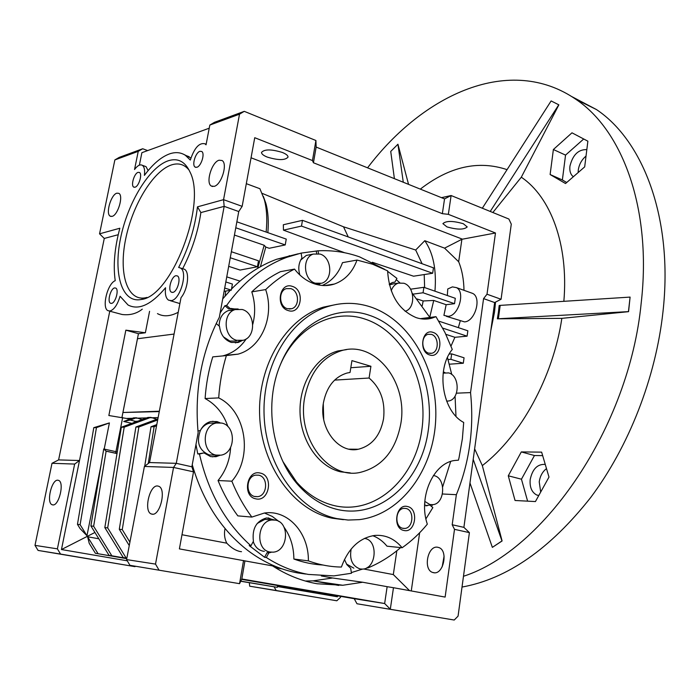 <?xml version="1.0" encoding="UTF-8"?>
<svg xmlns="http://www.w3.org/2000/svg" width="700" height="700" viewBox="0 0 700 700"><rect width="100%" height="100%" fill="white"/><g stroke="black" fill="none" stroke-linecap="round" stroke-linejoin="round"><path stroke-width="1.05" d="M304.684 397.469C309.873 372.496 322.192 356.877 341.644 350.621C375.279 340.314 408.214 382.428 400.838 423.579C395.649 450.879 381.902 467.206 359.572 472.544C327.994 479.255 296.809 437.911 304.684 397.469M323.47 402.57C318.605 427.945 338.319 453.854 358.277 449.251C371.875 445.795 380.301 435.671 383.539 418.88C385.455 401.616 380.634 388.001 369.084 378.026L370.921 366.284L351.934 360.623L350.035 372.479L347.06 373.03C334.582 376.836 326.716 386.689 323.47 402.57M334.618 380.109L369.084 378.026M350.796 367.727L370.921 366.284M323.724 419.58L323.277 403.882M367.561 167.825C423.535 93.879 510.317 53.935 576.126 99.487C622.562 130.611 652.05 209.221 641.183 303.152C629.186 427.219 543.961 550.375 463.479 576.275M462.017 587.055C507.097 578.9 549.955 549.089 590.599 497.63C628.81 446.688 655.821 377.703 662.996 311.614C673.374 218.846 643.352 140.822 596.461 109.559L571.786 96.591M495.521 302.102L494.506 312.174L490.805 330.61M498.426 312.139L499.179 305.506L500.194 305.384L630.096 297.098L628.442 311.623L497.367 318.815L498.426 312.139M563.859 301.324C568.724 244.519 550.611 196.814 521.299 177.214L558.863 104.843L551.119 100.94L558.758 104.79L490.236 211.452M492.844 212.511L521.299 177.214M507.062 169.654C478.406 160.072 449.496 166.556 420.324 189.123M578.156 172.559L578.288 169.96C579.171 164.29 581.753 159.661 586.031 156.065M573.335 176.75C570.553 174.562 569.415 171.028 569.931 166.162C572.758 154.84 578.392 149.327 586.827 149.616M540.689 492.082L539.227 481.836C540.094 476.044 542.517 471.634 546.499 468.615M538.746 495.582L536.576 494.935C531.685 492.196 529.567 487.051 530.197 479.5C532.481 468.956 537.495 463.925 545.256 464.415M548.992 477.076L541.634 452.139L521.308 451.92L508.279 475.799L515.051 500.491L535.43 501.567L548.992 477.076M542.666 455.639L534.45 455.525L521.308 451.92M534.45 455.525L521.456 479.202L508.279 475.799M521.456 479.202L527.616 501.156M571.979 132.816L553.376 149.52L550.121 174.536L565.53 183.531L584.684 166.889L587.878 141.181L571.979 132.816M583.712 138.985L565.548 155.102L553.376 149.52M565.548 155.102L562.371 179.97L550.121 174.536M562.371 179.97L566.72 182.499M394.398 178.657L390.731 151.436L397.933 144.226L403.279 182.236M473.2 459.34L501.979 540.934L492.363 547.374L469.971 482.965M500.194 305.384L498.383 318.71M482.326 208.232L551.119 100.94M397.933 144.226L408.555 184.371M492.363 547.374L502.101 540.96L482.335 465.605C520.739 435.942 553.21 376.967 561.846 318.351L628.565 311.666L630.096 297.098M474.635 448.875L482.335 465.605M497.367 318.815L561.846 318.351M142.126 419.58L136.395 417.786L130.191 420.053L135.695 421.365L137.909 421.137M470.698 292.705L472.701 293.422C481.924 297.684 475.064 321.545 464.502 321.886L446.381 316.321M454.536 303.686L455.306 298.314L423.876 287.306L423.062 292.766L454.536 303.686L446.154 304.719L443.914 315.368L448.131 316.348C458.631 315.945 465.579 291.865 456.435 287.621L452.392 286.895L447.746 288.977L447.344 295.523M437.412 547.19L438.988 547.593C448.403 550.734 443.52 574.648 433.816 572.749L432.434 572.39C423.001 569.258 427.717 545.58 437.412 547.19M206.386 578.086L185.377 574.604L206.386 578.086M407.015 612.071L386.505 608.668L407.015 612.071M342.781 585.261L312.97 580.869L332.605 577.99L362.688 582.242L342.781 585.261L317.152 583.765C301.674 581.035 286.799 575.085 272.536 565.898L244.93 560.892L241.824 578.979L384.65 603.531L390.311 609.201L393.47 587.711L445.13 597.082L454.501 529.34L469.403 532.63L463.899 527.354L494.646 302.549L501.077 299.267L487.008 294.219L495.477 232.995L448.35 214.34L451.115 195.528L444.544 198.896L316.146 147.07L315.919 140.508L312.463 160.554L254.739 137.707L242.156 206.343L238.752 211.54L224.175 206.351L200.874 212.581L197.479 206.85L223.554 199.666L224.175 206.351L176.278 463.33L173.556 467.442L144.41 466.445L149.546 462.551L176.278 463.33L191.87 466.795L193.515 471.835L179.393 548.887L244.93 560.892M157.579 485.975L158.883 486.325C166.46 489.23 160.186 515.751 152.241 514.22L151.104 513.905C143.526 510.965 149.625 484.802 157.579 485.975M463.278 223.711L467.215 226.914C464.074 229.836 457.319 229.828 446.941 226.888L442.908 223.65C446.031 220.719 452.821 220.736 463.278 223.711M282.363 152.46C286.178 154.026 288.067 155.575 288.033 157.115C285.145 160.405 278.241 160.396 267.321 157.106C263.445 155.549 261.511 153.974 261.529 152.407C264.408 149.109 271.355 149.126 282.363 152.46M168.114 160.816C177.774 157.684 185.08 161.438 190.032 172.077C207.043 204.627 171.281 296.993 141.155 299.495L140.674 299.582C121.747 302.925 113.216 273.621 120.558 238.271C127.654 202.965 149.065 167.335 168.114 160.816M189.166 170.222C184.468 164.369 178.526 162.61 171.343 164.964C153.029 171.106 132.414 205.258 125.641 239.138C118.624 273.061 126.945 301.105 145.154 297.85L147.009 297.43M175.989 275.713L177.415 275.94C181.352 277.777 177.354 291.996 172.778 292.39L171.412 292.162C167.484 290.316 171.412 276.22 175.989 275.713M114.66 287.919L115.763 288.085C119.227 289.599 115.5 303.065 111.527 303.38L110.469 303.214C107.013 301.691 110.679 288.339 114.66 287.919M138.075 172.357L139.466 172.471C142.581 173.985 138.906 186.331 135.065 187.206L133.726 187.093C130.611 185.57 134.234 173.32 138.075 172.357M199.938 151.305L201.705 151.463C205.214 153.291 201.241 166.25 196.866 167.274L195.151 167.107C191.651 165.279 195.545 152.442 199.938 151.305M219.082 160.213L222.066 160.519C227.964 163.607 221.454 184.861 214.148 186.366L211.312 186.034C205.433 182.945 211.741 161.998 219.082 160.213M209.825 125.072L214.489 122.308L244.265 111.344L239.514 114.179L209.825 125.072L206.045 144.821L205.004 143.806C199.299 142.406 194.399 147.831 190.304 160.064L185.36 155.286C180.714 152.303 175.42 151.847 169.479 153.912C161.053 157.036 152.696 164.194 144.401 175.385C145.031 170.161 144.34 166.801 142.336 165.305C140.105 164.133 137.506 165.532 134.54 169.523L138.241 151.349L114.861 159.924L99.549 233.826L119.849 228.235C114.599 247.914 113.059 265.396 115.22 280.683C107.45 283.526 101.517 307.842 107.931 310.669L109.979 311.01C114.153 309.645 117.513 304.727 120.059 296.249L128.056 305.007C138.688 310.555 151.191 304.797 165.55 287.752C164.859 294.114 165.856 298.252 168.551 300.16L171.202 300.615C180.25 299.959 188.248 271.644 180.434 268.004L178.649 267.461C188.641 248.098 194.924 227.894 197.479 206.85M149.546 462.551L181.02 297.649C187.862 289.555 189.928 271.941 184.433 269.273L182.744 268.739M190.899 158.016L183.986 154.472M109.261 311.054L122.15 314.501C129.938 315.438 136.64 313.661 142.275 309.164M391.23 290.806C392.621 286.808 394.975 284.252 398.283 283.124L403.856 283.246C414.899 286.405 415.905 308.507 405.108 311.29M393.549 283.824L389.392 284.865M443.161 373.135L448.683 372.908C459.979 375.655 459.97 399.385 448.63 400.986L446.635 401.135M433.414 475.501L434 475.624C446.224 477.881 445.156 503.895 432.749 504.665L429.87 504.508L424.804 501.427M364.464 538.396L364.84 538.466C378.534 540.461 376.477 568.872 362.556 569.109L360.176 568.977C352.31 566.134 349.309 559.475 351.164 549.01M346.447 564.016L353.85 568.164M270.051 552.02C255.229 550.113 256.996 520.94 271.915 520.004L275.415 520.144C290.238 522.331 288.146 551.539 273.044 552.16L270.051 552.02M269.36 519.776L264.871 519.383L257.18 523.486M253.243 541.555C255.062 546.892 258.317 550.086 262.999 551.154L264.346 551.32M216.02 455.088C201.495 452.611 201.766 425.434 216.291 423.019L221.778 423.071C236.346 425.845 235.69 453.093 220.946 455.175L216.02 455.088M214.349 423.054L209.528 423.15C205.861 424.051 202.921 426.291 200.716 429.887M200.384 430.474C196.123 442.321 199.071 450.485 209.239 454.965L214.13 455.052M236.679 340.305C223.528 337.286 222.364 313.023 235.165 309.566L242.218 309.496C255.412 312.786 256.244 337.102 243.224 340.287L236.679 340.305M233.809 310.118L228.384 310.564C222.276 313.119 219.205 318.281 219.17 326.043M223.449 336.866L229.871 341.066L236.399 341.049M315.262 283.194C303.415 280.009 301.936 257.408 313.338 254.065L320.162 254.074C332.036 257.504 333.244 280.105 321.685 283.238L315.262 283.194M309.312 254.844L306.285 255.43L300.641 260.12M225.041 528.535C223.93 533.803 224.507 538.685 226.791 543.183C231.227 547.811 235.655 550.585 240.082 551.512L241.5 551.688M57.846 480.209L58.686 480.427C64.619 482.51 58.931 506.17 52.771 504.91L52.036 504.709C46.113 502.582 51.678 479.22 57.846 480.209M116.874 193.174L118.86 193.349C123.707 195.615 117.968 215.215 112.105 216.361L110.215 216.169C105.385 213.885 110.985 194.539 116.874 193.174M288.4 592.637L271.031 589.759L288.4 592.637M101.124 560.98L83.379 558.031L101.124 560.98M220.124 312.979L224.919 305.716L226.599 305.463C243.416 281.986 263.567 265.912 287.044 257.233L301.131 253.102L301.91 258.037C298.602 262.999 297.938 268.66 299.906 275.021M387.616 271.311L396.935 278.399L394.905 282.118L392.919 282.406M394.905 282.118L392.402 282.546L389.235 284.209M443.275 372.811L444.439 372.741M445.025 372.627L443.319 371.91M212.441 456.881L218.006 455.376M218.251 422.739L212.721 421.251M344.444 559.466L346.894 564.69L350.691 568.339L351.461 573.256L333.909 575.89L308.402 574.429C293.79 571.795 279.773 566.151 266.332 557.506L264.582 557.279L249.2 545.58L250.932 545.79C225.418 522.847 208.25 492.249 199.447 453.985L203.98 452.918L210.639 456.601L216.011 456.698L219.835 455.341M220.071 422.774L216.965 421.584L210.919 421.531C206.325 422.695 202.834 425.679 200.428 430.465L197.969 431.016M203.98 452.918L197.776 453.95L195.965 444.509M235.349 342.912L240.476 340.76M236.425 309.225L230.93 308.438M216.204 323.531L219.52 326.34C220.57 334.6 224.49 339.964 231.28 342.414L238.446 342.396L242.218 340.541M238.166 308.989L228.568 308.858L224.919 305.716M192.246 464.765C203.079 501.673 221.707 530.311 248.106 550.699C263.672 562.345 280.21 569.756 297.719 572.924L305.672 574.044M199.447 453.985L197.776 453.95M301.131 253.102L318.062 250.801C332.299 250.084 346.15 252.114 359.616 256.891L384.685 269.342M298.279 253.776L276.727 259.236C260.225 265.291 245.157 275.214 231.516 289.012M230.265 290.308L222.705 298.918M255.001 496.571L257.688 496.659C267.61 495.705 268.459 476.84 258.685 475.204L255.763 475.125C245.928 476.219 245.236 495.066 255.001 496.571M428.671 353.159L431.751 353.264C439.233 351.899 438.953 336.376 431.428 334.408L428.199 334.303C420.77 335.746 421.146 351.286 428.671 353.159M287.359 308.691L291.707 308.7C299.871 306.582 299.171 290.85 290.815 288.627L286.283 288.645C278.189 290.859 279.029 306.582 287.359 308.691M402.946 528.334L404.793 528.439C413.534 528.028 414.488 509.871 405.869 508.454L403.856 508.349C395.176 508.856 394.319 527.03 402.946 528.334M255.824 498.838C269.36 502.32 273.892 475.528 260.26 473.077C246.724 469.298 241.964 496.519 255.824 498.838M429.678 354.97C440.781 358.977 444.168 335.457 432.994 332.377C421.89 328.125 418.329 351.977 429.678 354.97M288.216 310.572C301.114 315.184 305.366 290.027 292.373 286.396C279.475 281.514 275.012 307.037 288.216 310.572M403.944 530.477C415.537 533.505 419.134 508.567 407.461 506.52C395.859 503.23 392.088 528.544 403.944 530.477M294.534 269.106L280.455 271.661C270.235 276.701 260.68 283.439 251.79 291.865L265.668 289.581C274.619 281.041 284.244 274.216 294.534 269.106C300.204 276.351 306.863 281.277 314.493 283.868C321.317 286.072 327.967 286.125 334.425 284.025C345.039 280.192 352.564 272.204 357 260.067L372.627 264.241L387.608 270.848C389.165 294.569 398.711 310.17 416.255 317.66C421.566 319.392 426.79 319.559 431.918 318.159L435.986 316.671L444.955 332.474L452.279 349.466C435.68 369.338 442.26 411.364 463.698 422.45L462.376 438.804L459.069 457.537L458.448 460.171L454.921 460.469C433.422 462.735 418.005 497.201 427.315 524.169C419.808 533.339 411.416 541.196 402.132 547.75L387.004 546.184C382.97 541.266 378.236 537.775 372.803 535.71M336.998 304.334L323.374 307.151C286.256 318.377 257.609 364.814 259.648 415.415C261.424 466.034 293.851 510.484 332.29 518.227L343.42 519.663M336.963 518.604C298.428 510.834 265.904 466.165 264.101 415.301C262.036 364.438 290.745 317.791 327.941 306.521C342.23 302.19 356.396 302.304 370.414 306.889C410.322 320.127 438.016 369.399 435.706 419.493C433.694 469.577 401.249 514.579 359.284 519.645L348.136 520.048L336.963 518.604M369.101 315.201C409.325 328.256 435.575 381.255 428.181 430.999C421.365 480.856 380.844 518.919 338.363 509.705C323.286 506.336 309.881 498.102 298.156 484.977C271.635 455.683 263.9 403.069 280.438 364.525C296.817 323.733 335.912 303.66 369.101 315.201M283.027 461.738L296.572 482.055C307.834 494.655 320.705 502.582 335.204 505.838C376.04 514.789 415.152 478.301 421.776 430.342C428.942 382.48 403.594 331.485 364.84 319.034C333.463 308.254 296.678 326.594 280.49 364.402M350.271 472.894L340.594 471.826C318.43 466.742 300.475 440.65 300.011 411.775C299.39 382.9 316.234 356.65 337.951 350.954L346.526 349.624M420.262 318.684L435.986 316.671M322.28 285.469C331.73 281.277 338.467 273.674 342.493 262.658L357 260.067M396.252 279.641L399.831 282.791M412.221 293.239L429.826 317.371M447.457 357.525L451.78 374.553M455.061 396.139L455.98 416.281M450.634 461.519L442.671 486.859M432.495 504.691L431.524 506.476M424.611 505.733L429.835 505.041L432.854 507.605L425.915 518.892M400.654 547.593C390.626 556.246 379.706 563.028 367.885 567.945L366.809 567.805M362.442 569.117L351.356 572.582M424.611 505.715L429.835 505.041M317.389 284.69L318.701 283.736M318.299 284.9L320.311 283.588M424.646 504.254L425.084 504.219M312.97 580.869L305.349 581.026M444.098 556.071L442.181 566.851M157.885 418.854L135.896 427L119.297 529.27L129.255 545.562M119.297 529.27L122.264 529.611L129.911 542.15M156.791 419.256L150.815 417.384L124.197 427.184L107.678 527.905L126.122 557.988L126.849 558.11M107.678 527.905L104.825 527.572L123.218 557.541L126.122 557.988M123.218 557.541L126.84 558.163M135.695 421.365L133.175 422.879M116.996 453.582L106.12 451.176L103.714 448.971L90.895 525.936L93.642 526.26L111.834 555.791L126.796 558.372M106.12 451.176L93.642 526.26M90.895 525.936L109.043 555.363L111.834 555.791M109.043 555.363L126.788 558.425M117.259 451.972L103.714 448.971M362.688 582.242L387.144 586.679L384.65 603.531L354.217 598.692L356.974 603.75L454.221 620.034L356.974 603.75M469.403 532.63L458.071 616.122L454.221 620.034M156.564 425.793L154.114 426.711L148.242 463.54M154.114 426.711L151.016 426.755L144.707 466.226M243.547 560.525L239.557 583.669L241.824 578.979M129.929 565.311L239.557 583.669L129.929 565.311L126.569 559.597L144.41 466.445M158.97 570.019L155.514 564.095L126.569 559.597M338.704 585.428L313.189 580.904M241.64 579.355L354.217 598.692M155.514 564.095L173.556 467.442L193.515 471.835M130.191 420.053L123.725 421.461L131.819 423.377M124.197 427.184L121.336 427.227L104.825 527.572M135.896 427L138.871 426.956L122.264 529.611M174.072 334.049L137.463 338.748L122.938 412.493L159.346 411.215M123.725 421.461L133.569 417.865L136.395 417.786M138.871 426.956L157.675 419.983M121.336 427.227L147.893 417.463L150.815 417.384M501.077 299.267L511.28 224.131L508.874 219.03L451.115 195.528L441.49 197.662M448.061 359.537L450.896 359.336L451.684 353.868L464.056 357.805L463.295 363.239L449.356 364.192M450.896 359.336L463.295 363.239M494.646 302.549L483.569 298.611L487.008 294.219M438.76 321.125L467.854 330.794L467.101 336.175L454.904 337.304L445.865 334.338M442.697 328.099L467.101 336.175M454.501 529.34L452.191 524.755L463.899 527.354M452.191 524.755L456.365 494.69L442.479 493.99M456.444 393.181L470.531 392.595L483.569 298.611M470.531 392.595C474.215 428.295 469.49 462.324 456.365 494.69M451.684 353.868L449.234 354.06M446.154 304.719L433.738 300.44L423.168 300.965L417.069 298.97M429.756 317.249L433.738 300.44M460.215 321.002L458.351 327.609M302.479 220.334L301.49 226.082L432.661 273.262L433.466 267.855L302.479 220.334L283.334 224.752L283.456 230.142L301.49 226.082M458.666 261.756L444.579 248.15L461.904 239.277L458.666 261.756C462.017 269.973 463.794 279.493 463.995 290.316M434.954 291.183C436.642 269.78 433.256 252.954 424.777 240.704L444.579 248.15M231.376 251.729L258.493 260.803L257.434 266.752L240.1 270.06L228.69 266.332M387.144 586.679L393.47 587.711M156.791 424.602L151.016 426.755M444.544 198.896L442.356 213.675L313.442 162.768L316.146 147.07M448.35 214.34L442.356 213.675M246.312 183.671L259.91 188.72L264.329 199.588C266.761 208.74 267.365 219.572 266.149 232.068M236.871 221.812L286.248 239.102L285.224 244.939L235.769 227.771M285.224 244.939L269.211 248.281L265.79 247.056L264.162 245.254L234.439 235.06M230.265 257.757L257.434 266.752M224.7 288.05L231.315 290.132L232.418 284.069L225.82 281.969M238.752 211.54L219.336 317.284C201.434 352.047 194.373 390.521 198.135 432.705L191.87 466.795M136.316 418.189L146.694 417.909M150.736 417.795L158.13 417.594M159.276 411.591L122.938 412.493M104.195 449.076L109.401 422.922L93.774 427.665L77.464 524.361L80.115 528.64L86.957 535.736L101.124 464.529M93.774 427.665L96.442 427.63L80.115 524.676L77.464 524.361M98.814 538.781L87.596 536.769L89.241 543.384L95.375 553.271L126.744 558.67M95.375 553.271L126.753 558.626M149.572 311.308L145.373 332.762L125.851 330.164L108.85 415.52L126.525 418.451L132.388 418.294M126.525 418.451L129.806 419.239M451.001 346.106L454.904 337.304M461.904 239.277L495.477 232.995M419.641 532.77L411.267 590.94M423.062 292.766L413.026 294.14M423.876 287.306L410.559 289.196M422.1 263.734L415.686 250.023L424.777 240.704M424.629 287.569L424.209 274.566M432.661 273.262L413.551 276.203L372.356 262.29M422.223 305.76L423.168 300.965M344.689 252.752L283.456 230.142M415.686 250.023L343.516 226.8L262.238 193.401M251.055 157.789L462.088 239.032M263.358 196.385L265.947 203.639C268.144 211.873 268.783 221.55 267.855 232.671M226.756 276.868L239.943 281.102M264.162 245.254L257.705 268.293M265.79 247.056L260.418 266.735M231.315 290.132L224.096 291.358M225.129 296.004L225.697 291.086M332.605 577.99L321.326 575.951M281.942 568.837L275.275 567.63M182.648 268.704C191.87 250.941 197.951 232.234 200.874 212.581M313.442 162.768L312.463 160.554M242.156 206.343L223.554 199.666L239.514 114.179M209.221 128.205L141.89 152.688L139.37 165.156M244.265 111.344L315.919 140.508M148.138 170.616L146.029 166.644L144.856 166.215M145.373 332.762L138.442 333.69L121.949 417.428M157.465 313.609C163.398 316.908 170.327 316.453 178.237 312.261M125.851 330.164L138.442 333.69M80.115 524.676L86.957 535.736M96.442 427.63L109.401 422.922M98.061 553.683L87.596 536.769M122.666 417.533L115.622 453.276M396.83 550.769L393.321 574.577L409.535 590.625M363.624 568.977L393.321 574.577M348.241 236.932L343.516 226.8M289.529 255.666L286.37 257.355M226.791 543.183L181.982 534.739M138.241 151.349L142.695 148.75L147.674 150.588M135.485 566.247L134.995 566.65L60.541 554.067L57.4 548.852L74.646 464.065L79.502 460.521L109.769 311.203M99.549 233.826L104.274 238.438L58.608 459.909L79.502 460.521L61.46 549.544L94.92 532.472M61.46 549.544L127.286 560.814M277.436 586.521L337.435 596.794L337.409 595.805M337.435 596.794L337.584 595.831M340.664 596.365L340.515 597.327L336.814 600.775L276.185 590.52L274.129 586.845M114.861 159.924L119.236 157.386L142.695 148.75M118.221 234.71L104.274 238.438M58.608 459.909L52.001 463.295L74.646 464.065M60.541 554.067L38.071 550.428L35 545.37L57.4 548.852M35 545.37L52.001 463.295M38.071 550.428L134.995 566.65M276.185 590.52L249.69 586.189L249.34 582.741M336.814 600.775L249.69 586.189M264.582 557.279L267.015 552.755L269.675 551.976M273.175 519.925L268.126 517.86M316.662 253.479L316.295 251.142M318.509 253.636L318.062 250.801M367.885 567.945L367.771 567.21M266.332 557.506L268.774 552.974L267.015 552.755M268.774 552.974L271.434 552.186M274.899 520.048L266.516 517.947C256.287 520.949 251.921 528.719 253.418 541.249L250.932 545.79M230.248 308.613L226.599 305.463M402.132 547.75C394.599 538.729 385.49 534.625 374.806 535.43C359.424 537.775 348.285 548.319 341.39 567.053C330.277 566.886 319.279 564.821 308.376 560.875L293.869 559.029C303.45 562.494 313.136 564.489 322.928 565.023M293.869 559.029C293.764 546.77 290.465 536.139 283.981 527.135M279.178 521.675L272.248 516.425L264.486 513.021M218.041 480.532C223.344 493.5 229.941 505.278 237.834 515.874L251.843 517.081C243.871 506.319 237.204 494.358 231.84 481.189L218.041 480.532C225.671 471.17 229.862 460.154 230.624 447.484M227.902 426.624C223.554 413.796 215.95 404.442 205.1 398.545L218.697 397.898C219.678 383.259 222.232 369.145 226.371 355.574L212.748 356.886C208.635 370.248 206.08 384.134 205.1 398.545M222.565 355.941L224.368 355.46C233.362 352.704 240.66 347.174 246.269 338.852M252.779 324.293C255.561 313.521 255.237 302.706 251.79 291.865M231.84 481.189C253.269 456.811 246.068 411.066 218.697 397.898M226.371 355.574L238.096 354.139C261.686 347.795 274.855 315.971 265.668 289.581M308.376 560.875C308.884 532.849 287.796 509.364 264.338 513.039L251.843 517.081M240.721 581.262L277.305 587.326L240.774 581.149M256.812 583.94L264.259 585.121L256.821 583.852M341.644 350.621L337.951 350.954M358.277 449.251L349.169 449.164M576.126 99.487L596.461 109.559M536.576 494.935L538.79 495.495M472.701 293.422L456.435 287.621M145.626 297.762L141.155 299.495M180.434 268.004L184.433 269.273M189.175 156.721L185.36 155.286M398.283 283.124L390.941 284.217M271.915 520.004L264.871 519.383M216.291 423.019L209.528 423.15M235.165 309.566L228.384 310.564M313.338 254.065L306.285 255.43M216.011 456.698L214.322 456.662M238.446 342.396L236.74 342.58M276.727 259.236L287.044 257.233M254.529 496.457L257.688 496.659M429.949 353.412L431.751 353.264M289.328 309.033L291.707 308.7M402.596 528.246L404.793 528.439M323.374 307.151L327.941 306.521M296.572 482.055L298.156 484.977M431.918 318.159L423.806 319.078M334.425 284.025L324.669 285.574M427.123 505.776L425.241 505.662M110.215 216.169L111.116 216.466M52.036 504.709L53.121 504.919M318.544 283.736L315.595 284.217M170.249 300.676L179.891 303.572M211.312 186.034L212.625 186.515M195.151 167.107L195.895 167.379M133.726 187.093L134.321 187.294M110.469 303.214L111.142 303.406M171.412 292.162L172.27 292.425M151.104 513.905L152.784 514.229M434.49 572.793L432.434 572.39M105.858 451.062L117.005 453.521M265.947 203.639L264.329 199.588M205.004 143.806L206.15 144.244M142.336 165.305L146.029 166.644M238.096 354.139L224.368 355.46M277.602 585.532L277.305 587.326"/></g></svg>
